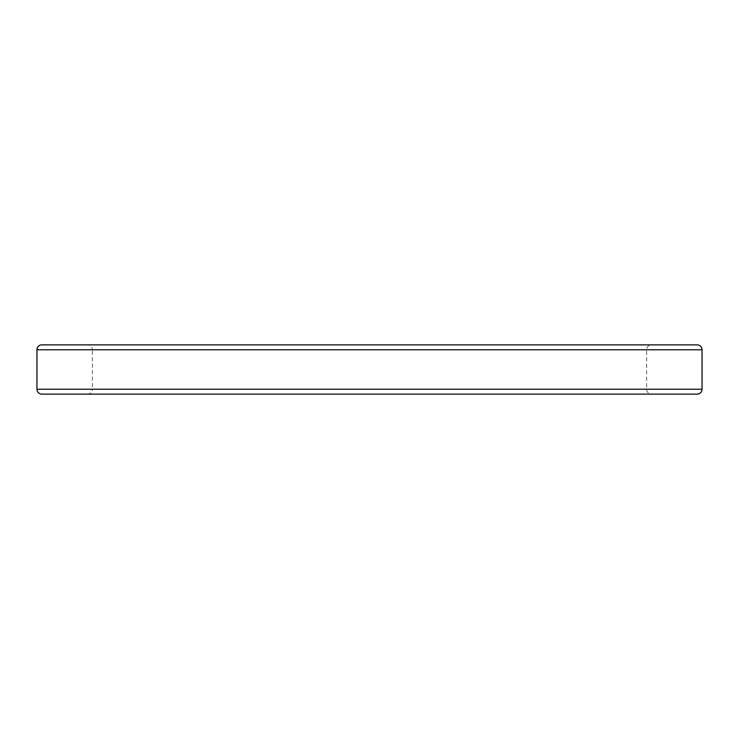 <?xml version="1.0" encoding="UTF-8"?>
<svg xmlns="http://www.w3.org/2000/svg" width="739" height="739" viewBox="0 0 739 739"><rect width="100%" height="100%" fill="white"/><g stroke="black" fill="none" stroke-linecap="round" stroke-linejoin="round"><path stroke-width="0.55" stroke-dasharray="3.69 2.77" d="M41.874 394.136L697.126 394.136M651.549 394.136L87.451 394.136L651.549 394.136A4.924 4.924 0 0 1 646.625 389.204L646.625 349.796A4.924 4.924 0 0 1 651.549 344.864L87.451 344.864A4.924 4.924 0 0 1 92.375 349.796L646.625 349.796L92.375 349.796L92.375 389.204L646.625 389.204L92.375 389.204A4.924 4.924 0 0 1 87.451 394.136M41.874 344.864L697.126 344.864M36.95 389.204L702.05 389.204M702.05 349.796L36.95 349.796"/><path stroke-width="1.11" d="M702.05 389.204L36.95 389.204A4.924 4.924 0 0 0 41.874 394.136L697.126 394.136A4.924 4.924 0 0 0 702.05 389.204L702.05 349.796A4.924 4.924 0 0 0 697.126 344.864L41.874 344.864A4.924 4.924 0 0 0 36.95 349.796L702.05 349.796M36.95 389.204L36.95 349.796M651.549 344.864L87.451 344.864"/></g></svg>
